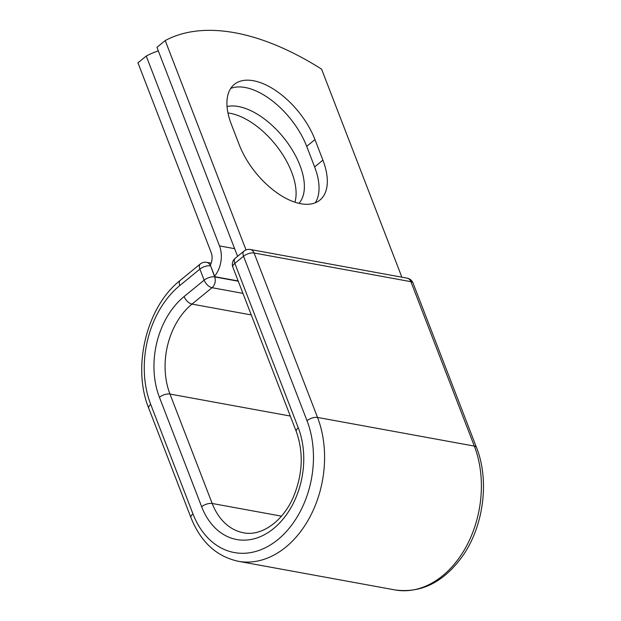 <?xml version="1.0" encoding="UTF-8"?>
<svg xmlns="http://www.w3.org/2000/svg" width="621" height="621" viewBox="0 0 621 621"><rect width="100%" height="100%" fill="white"/><g stroke="black" fill="none" stroke-linecap="round" stroke-linejoin="round"><path stroke-width="0.93" d="M253.391 80.73A61.394 32.424 50.8 0 0 234.311 84.394A61.394 32.424 50.8 0 0 231.338 124.301L239.279 144.872A61.394 32.424 50.8 0 0 278.029 193.558A61.394 32.424 50.8 0 0 319.931 200.063A61.394 32.424 50.8 0 0 322.904 160.156L314.971 139.585A61.394 32.424 50.8 0 0 253.391 80.73M315.258 202.795A61.394 32.424 50.8 0 0 314.622 166.925L306.689 146.354A61.394 32.424 50.8 0 0 245.109 87.491A61.394 32.424 50.8 0 0 230.701 88.43M227.961 112.96A61.394 32.424 -129.2 0 1 230.096 113.286A61.394 32.424 -129.2 0 1 278.852 149.017A61.394 32.424 -129.2 0 1 294.936 202.198M227.038 106.517A61.394 32.424 -129.2 0 1 238.379 106.517A61.394 32.424 -129.2 0 1 291.598 148.846A61.394 32.424 -129.2 0 1 298.996 203.346M158.301 50.852A262.365 138.553 50.8 0 0 146.245 56.069L219.5 245.908A24.561 17.722 100.4 0 1 214.618 276.182L210.651 265.904L214.695 276.919L238.27 281.228M146.245 56.069L137.963 62.837L211.218 252.677A11.962 8.632 100.4 0 1 210.309 265.159A7.871 5.682 100.4 0 1 210.651 265.904M214.618 276.182L214.812 276.687L238.169 280.956M246.009 249.921L165.225 40.567L156.942 47.328L237.587 256.326M165.225 40.567A262.365 138.553 -129.2 0 1 321.585 69.141L401.865 277.191M219.5 245.908L234.637 248.679M179.834 285.497L199.892 269.11A7.871 4.153 -129.2 0 1 200.273 263.995L180.214 280.382A7.871 4.153 50.8 0 0 179.834 285.497A86.715 62.566 100.4 0 0 150.717 404.418A7.871 3.524 -21.1 0 0 148.737 408.23C131.869 366.98 146.587 306.658 180.214 280.382M201.654 506.736A7.871 3.524 -21.1 0 1 212.196 503.484A65.593 47.328 100.4 0 0 243.541 532.771C260.416 536.474 282.081 522.665 293.135 497.6C302.73 474.762 303.785 452.771 296.302 431.618A7.871 3.524 158.9 0 1 298.282 427.799A73.464 53.01 100.4 0 1 273.62 528.549A73.464 53.01 100.4 0 1 201.654 506.736L159.426 397.3A73.464 53.01 100.4 0 1 184.095 296.551A7.871 4.153 50.8 0 0 191.99 304.096L212.048 287.709A7.871 4.153 -129.2 0 1 204.154 280.164L199.892 269.11A7.871 3.524 -21.1 0 1 210.426 265.866A7.871 5.682 -79.6 0 0 206.669 262.349A7.871 7.871 0 0 0 200.273 263.995M184.095 296.551L204.154 280.164A7.871 3.524 -21.1 0 1 214.695 276.919A7.871 5.682 -79.6 0 1 212.048 287.709L242.951 293.36M159.426 397.3A7.871 3.524 -21.1 0 1 169.968 394.048A65.593 47.328 100.4 0 1 191.99 304.096L251.28 314.932M281.453 516.144L212.196 503.484L169.968 394.048L290.294 416.047M148.737 408.23L190.958 517.666A7.871 3.524 -21.1 0 1 192.945 513.854L150.717 404.418M476.509 447.493A7.871 3.524 158.9 0 0 474.335 446.095A94.586 68.248 100.4 0 1 465.905 547.148A94.586 68.248 100.4 0 1 395.127 589.95C421.069 593.389 443.386 582.335 462.078 556.789C483.635 526.794 489.767 480.708 476.509 447.493L413.058 283.067A7.871 3.524 158.9 0 0 410.892 281.67L254.09 253.011A7.871 3.524 158.9 0 0 243.548 256.263L234.839 263.374A7.871 3.524 158.9 0 0 232.852 267.193L296.302 431.618M413.058 283.067A7.871 7.871 0 0 0 407.135 278.154A7.871 5.682 -79.6 0 1 410.892 281.67L474.335 446.095L317.533 417.436A94.586 68.248 100.4 0 1 309.103 518.488A94.586 68.248 100.4 0 1 238.324 561.291L395.127 589.95M407.135 278.154L250.325 249.495A7.871 5.682 -79.6 0 1 254.09 253.011L317.533 417.436A7.871 3.524 158.9 0 0 306.999 420.681A86.715 62.566 100.4 0 1 277.882 539.602A86.715 62.566 100.4 0 1 192.945 513.854M306.999 420.681L243.548 256.263A7.871 4.153 50.8 0 1 243.937 251.14L235.219 258.258A7.871 4.153 50.8 0 0 234.839 263.374L298.282 427.799M314.622 166.925L322.904 160.156M306.689 146.354L314.971 139.585M190.958 517.666C200.723 541.978 216.504 556.525 238.324 561.291M211.171 263.172L206.669 262.349M235.219 258.258A7.871 7.871 0 0 0 232.852 267.193M250.325 249.495A7.871 7.871 0 0 0 243.937 251.14"/></g></svg>
